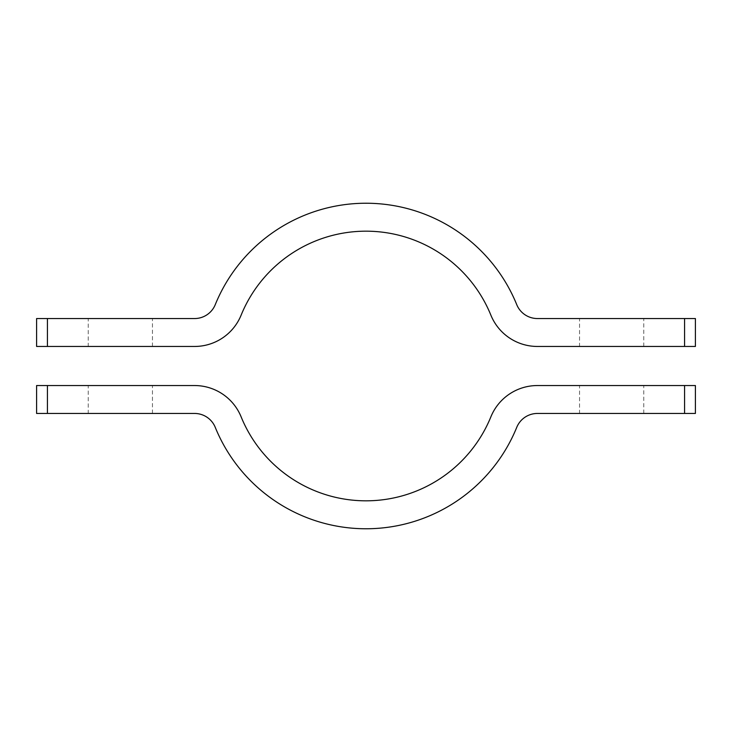 <?xml version="1.0" encoding="UTF-8"?>
<svg xmlns="http://www.w3.org/2000/svg" width="732" height="732" viewBox="0 0 732 732"><rect width="100%" height="100%" fill="white"/><g stroke="black" fill="none" stroke-linecap="round" stroke-linejoin="round"><path stroke-width="0.55" stroke-dasharray="3.66 2.75" d="M579.552 346.456L643.757 346.456L579.552 346.456L579.552 318.548L643.757 318.548L579.552 318.548M643.757 346.456L643.757 318.548M88.243 346.456L152.448 346.456L88.243 346.456L88.243 318.548L152.448 318.548L88.243 318.548M152.448 346.456L152.448 318.548M695.4 318.548L537.416 318.548A22.335 22.335 0 0 1 516.737 304.631A162.742 162.742 0 0 0 215.263 304.631A22.335 22.335 0 0 1 194.584 318.548L36.6 318.548M36.6 346.456L194.584 346.456A50.252 50.252 0 0 0 241.121 315.163A134.834 134.834 0 0 1 490.879 315.163A50.252 50.252 0 0 0 537.416 346.456L695.4 346.456M684.576 346.456L684.576 318.548M47.424 318.548L47.424 346.456M88.243 413.452L152.448 413.452L88.243 413.452L88.243 385.544L152.448 385.544L88.243 385.544M152.448 413.452L152.448 385.544M579.552 413.452L643.757 413.452L579.552 413.452L579.552 385.544L643.757 385.544L579.552 385.544M643.757 413.452L643.757 385.544M36.6 413.452L194.584 413.452A22.335 22.335 0 0 1 215.263 427.369A162.742 162.742 0 0 0 516.737 427.369A22.335 22.335 0 0 1 537.416 413.452L695.4 413.452M695.4 385.544L537.416 385.544A50.252 50.252 0 0 0 490.879 416.837A134.834 134.834 0 0 1 241.121 416.837A50.252 50.252 0 0 0 194.584 385.544L36.6 385.544M47.424 413.452L47.424 385.544M684.576 385.544L684.576 413.452"/><path stroke-width="1.1" d="M47.424 346.456L36.6 346.456L36.6 318.548L47.424 318.548L47.424 346.456L194.584 346.456A50.252 50.252 0 0 0 241.121 315.163A134.834 134.834 0 0 1 490.879 315.163A50.252 50.252 0 0 0 537.416 346.456L684.576 346.456L684.576 318.548L537.416 318.548A22.335 22.335 0 0 1 516.737 304.631A162.742 162.742 0 0 0 215.263 304.631A22.335 22.335 0 0 1 194.584 318.548L47.424 318.548M684.576 318.548L695.4 318.548L695.4 346.456L684.576 346.456M47.424 413.452L194.584 413.452A22.335 22.335 0 0 1 215.263 427.369A162.742 162.742 0 0 0 516.737 427.369A22.335 22.335 0 0 1 537.416 413.452L695.4 413.452L695.4 385.544L537.416 385.544A50.252 50.252 0 0 0 490.879 416.837A134.834 134.834 0 0 1 241.121 416.837A50.252 50.252 0 0 0 194.584 385.544L36.6 385.544L36.6 413.452L47.424 413.452L47.424 385.544M684.576 385.544L684.576 413.452"/></g></svg>
